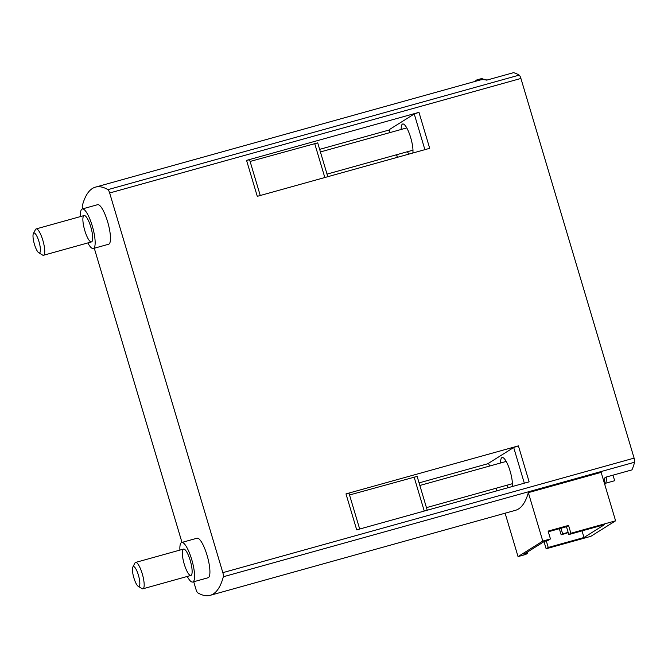 <?xml version="1.0" encoding="UTF-8"?>
<svg xmlns="http://www.w3.org/2000/svg" width="668" height="668" viewBox="0 0 668 668"><rect width="100%" height="100%" fill="white"/><g stroke="black" fill="none" stroke-linecap="round" stroke-linejoin="round"><path stroke-width="1" d="M542.783 541.088L518.042 556.603L525.708 554.465L527.795 553.154L523.962 554.223L544.529 541.33L548.361 540.262L550.449 538.951L548.111 531.102L568.543 525.415L570.881 533.264L615.587 520.815L601.15 472.368L528.346 492.642L542.783 541.088L550.449 538.951M548.311 531.778L566.456 526.726L568.802 534.567L604.557 524.614L583.991 537.506L548.228 547.468L546.14 548.77L590.846 536.329L615.587 520.815M568.802 534.567L570.881 533.264M527.795 553.154L527.461 552.035M82.582 208.875A4.108 1.019 74.4 0 1 82.331 205.702A184.719 45.658 74.4 0 1 95.482 187.123L479.925 80.068A184.719 45.658 74.4 0 1 486.713 80.143L513.533 72.67A184.719 45.658 74.4 0 1 519.195 75.117A4.108 1.019 74.4 0 1 520.915 78.457L634.099 458.123A4.108 1.019 74.4 0 1 634.6 462.223A184.719 45.658 74.4 0 1 631.945 469.888L605.125 477.353A184.719 45.658 74.4 0 1 603.555 480.442M95.482 187.123A184.719 45.658 74.4 0 1 107.94 189.645A4.108 1.019 74.4 0 1 109.652 192.985L222.836 572.651A4.108 1.019 74.4 0 1 223.337 576.751A184.719 45.658 74.4 0 1 210.186 595.33A184.719 45.658 74.4 0 1 197.728 592.808A4.108 1.019 74.4 0 1 196.016 589.468L193.712 581.753M210.186 595.33L515.437 510.327A184.719 45.658 -105.6 0 0 528.346 492.642M612.999 475.165L614.66 480.726L605.567 483.256M389.177 130.001L319.646 149.365M488.609 463.525L419.078 482.889M181.98 542.408L94.28 248.229M246.559 160.37L418.978 112.349L429.699 148.321L257.28 196.334L246.559 160.37L249.598 159.752L260.253 195.507M345.982 493.894L518.41 445.873L529.131 481.845L356.704 529.858L345.982 493.894L349.022 493.285L359.685 529.031M80.477 216.566A20.524 5.077 74.4 0 1 82.289 208.959L97.612 204.692A20.524 5.077 74.4 0 1 108.007 223.104A20.524 5.077 74.4 0 1 108.625 244.237L93.303 248.504A20.524 5.077 74.4 0 1 87.825 242.927M179.909 550.09A20.524 5.077 74.4 0 1 181.713 542.483L197.043 538.216A20.524 5.077 74.4 0 1 207.439 556.628A20.524 5.077 74.4 0 1 208.057 577.762L192.726 582.028A20.524 5.077 74.4 0 1 187.249 576.451M349.531 494.98L417.141 476.393L427.228 510.227M489.377 466.114L488.642 463.2L513.684 447.502L518.41 445.873M512.289 486.538A16.416 4.058 -105.6 0 0 510.101 471.099A16.416 4.058 -105.6 0 0 502.119 457.522A16.416 4.058 -105.6 0 0 500.649 462.974M506.853 485.252A16.416 4.058 -105.6 0 0 508.415 487.615M250.099 161.456L317.709 142.868L327.796 176.694M389.945 132.59L389.219 129.675L414.252 113.977L418.978 112.349M412.857 153.014A16.416 4.058 -105.6 0 0 410.67 137.566A16.416 4.058 -105.6 0 0 402.687 123.997A16.416 4.058 -105.6 0 0 401.217 129.45M407.422 151.728A16.416 4.058 -105.6 0 0 408.983 154.091M544.019 541.648L546.14 548.77M518.042 556.603L505.108 513.199M546.257 540.846L548.228 547.468M583.991 537.506L582.02 530.885M568.217 532.63L561.162 534.826L559.333 528.705M561.162 534.826L562.648 533.891L560.97 528.254M562.648 533.891L568.142 532.363M566.456 526.726L568.543 525.415M181.713 542.483A20.524 5.077 74.4 0 1 192.108 560.895A20.524 5.077 74.4 0 1 192.726 582.028M184.243 564.126A13.686 3.382 74.4 0 1 183.55 549.079A13.686 3.382 74.4 0 1 190.48 561.354A13.686 3.382 74.4 0 1 190.889 575.44A13.686 3.382 74.4 0 1 184.243 564.126M82.289 208.959A20.524 5.077 74.4 0 1 92.677 227.37A20.524 5.077 74.4 0 1 93.303 248.504M84.811 230.602A13.686 3.382 74.4 0 1 84.126 215.555A13.686 3.382 74.4 0 1 91.048 227.821A13.686 3.382 74.4 0 1 91.466 241.916A13.686 3.382 74.4 0 1 84.811 230.602M604.239 482.747A38.995 9.636 -105.6 0 0 604.774 478.129M604.774 484.534A37.625 9.302 -105.6 0 0 606.811 476.885M138.184 586.279L141.983 588.591A13.686 3.382 -105.6 0 0 142.935 588.792A13.686 3.382 -105.6 0 0 142.526 574.705A13.686 3.382 -105.6 0 0 135.596 562.431A13.686 3.382 -105.6 0 0 135.37 562.531A13.686 3.382 -105.6 0 0 134.886 563.099L132.832 567.04A10.321 2.555 -105.6 0 0 133.675 577.169A10.321 2.555 -105.6 0 0 138.184 586.279A10.321 2.555 -105.6 0 0 138.835 576.718A10.321 2.555 -105.6 0 0 133.191 566.614A10.321 2.555 -105.6 0 0 132.832 567.04M484.15 79.692A38.995 9.636 -105.6 0 0 480.927 78.774L477.102 79.843A38.995 9.636 -105.6 0 0 475.299 81.354M479.424 80.202A38.995 9.636 -105.6 0 0 477.102 79.843M486.755 80.127A37.625 9.302 -105.6 0 0 483.849 79.375L483.732 79.408M38.752 252.746L42.56 255.059A13.686 3.382 -105.6 0 0 43.512 255.268A13.686 3.382 -105.6 0 0 43.094 241.181A13.686 3.382 -105.6 0 0 36.172 228.907A13.686 3.382 -105.6 0 0 35.938 229.007A13.686 3.382 -105.6 0 0 35.462 229.575L33.4 233.516A10.321 2.555 -105.6 0 0 34.243 243.645A10.321 2.555 -105.6 0 0 38.752 252.746A10.321 2.555 -105.6 0 0 39.412 243.194A10.321 2.555 -105.6 0 0 33.759 233.09A10.321 2.555 -105.6 0 0 33.4 233.516M519.195 75.117L107.94 189.645M634.6 462.223L223.337 576.751M634.099 458.123L222.836 572.651M520.915 78.457L109.652 192.985M414.102 477.002L424.255 511.053M513.684 447.502L524.322 483.181M488.642 463.2L489.502 466.08M496.107 488.241L496.875 490.83M314.67 143.478L324.823 177.529M414.252 113.977L424.89 149.657M389.219 129.675L390.07 132.556M396.675 154.717L397.452 157.297M495.982 488.275L496.758 490.863M396.558 154.751L397.326 157.339M506.202 461.429L419.846 485.477M512.398 483.699L426.46 507.638M183.55 549.079L135.596 562.431M190.889 575.44L142.935 588.792M406.77 127.905L320.423 151.945M412.974 150.175L327.028 174.114M84.126 215.555L36.172 228.907M91.466 241.916L43.512 255.268"/></g></svg>
